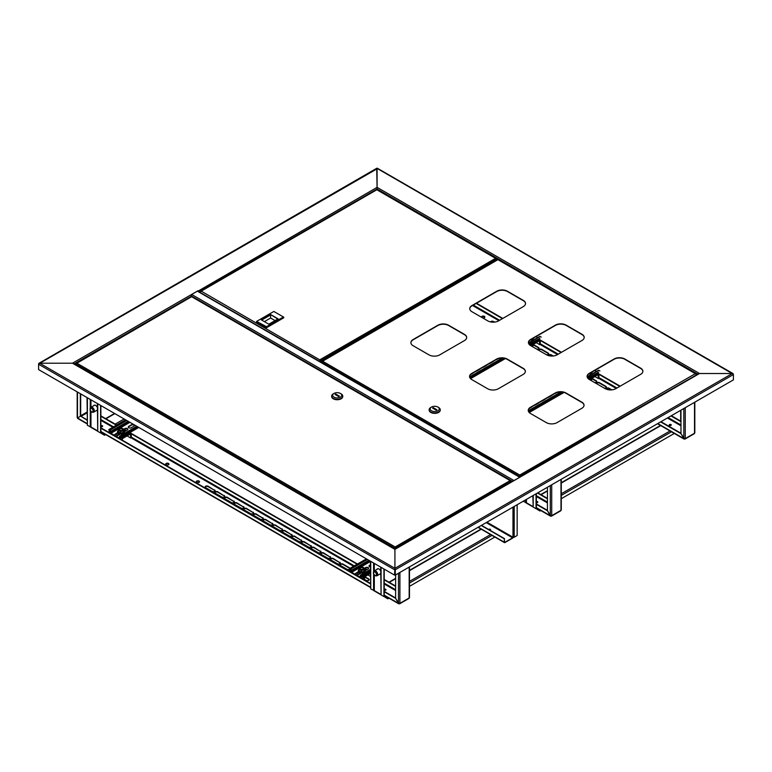 <?xml version="1.0" encoding="UTF-8"?>
<svg xmlns="http://www.w3.org/2000/svg" width="772" height="772" viewBox="0 0 772 772"><rect width="100%" height="100%" fill="white"/><g stroke="black" fill="none" stroke-linecap="round" stroke-linejoin="round"><path stroke-width="1.16" d="M497.998 259.537L498.712 259.836M733.303 374.179L377.083 168.412L377.083 189.623L377.083 187.355L699.519 373.513L520.56 476.835A1.013 0.579 -120 0 0 519.874 477.028M732.329 373.513L699.519 373.513L732.329 373.513L733.4 374.545L732.329 373.513L394.917 568.317L394.917 549.374L73.909 364.037L72.481 363.216L39.671 363.216L72.481 363.216L198.124 290.677A1.013 0.579 60 0 1 198.809 291.662M38.697 363.892L377.44 168.614M39.671 363.216L38.6 363.834L39.671 363.216L394.917 568.317L394.56 575.111L38.6 369.595L38.6 364.249L394.56 569.755L394.917 568.723L394.917 574.908L394.917 549.374L520.56 476.835M395.274 575.111L733.4 379.892L733.4 374.545L395.274 569.755L395.274 575.111L394.56 575.111M73.494 363.458L394.917 549.027L512.743 481.004A1.013 0.579 60 0 1 513.245 481.053M488.647 529.476A1.062 0.608 180 0 1 490.606 529.621M488.522 529.409A1.062 0.608 180 0 1 490.326 529.91A1.062 0.608 180 0 1 489.699 530.084M481.236 525.481L504.309 538.808L504.309 542.224A0.859 0.492 120 0 0 504.917 542.571L512.618 538.123A0.859 0.492 120 0 0 513.197 537.312M486.225 522.596L512.618 537.843L504.917 542.291M512.618 537.843L512.975 537.225L486.939 522.19M517.153 504.743L517.153 535.507L514.191 537.225A0.859 0.492 180 0 1 512.975 537.225L512.975 507.156M504.309 538.808L504.56 542.079M481.477 525.336L504.56 538.663M191.089 295.126A1.013 0.579 -60 0 1 191.659 294.46L197.362 291.169A1.013 0.579 -60 0 1 197.873 291.121L520.048 477.125M519.952 477.183A1.013 0.579 120 0 0 519.71 477.27L513.998 480.57A1.013 0.579 120 0 0 513.756 480.763M191.524 296.612L191.524 296.139A1.013 0.579 -120 0 0 190.809 294.904M376.726 168.614L377.083 187.355L197.97 291.179M490.577 529.688A1.062 0.608 0 0 0 488.734 529.524M489.12 529.746A1.062 0.608 180 0 1 490.365 529.891M385.739 589.76A1.062 0.608 0 0 0 384.224 589.904M384.35 590.233A1.062 0.608 180 0 1 385.653 590.136M671.08 425.015A1.062 0.608 0 0 0 669.421 425.362M669.681 425.497A1.062 0.608 180 0 1 670.993 425.401M537.544 502.118A1.062 0.608 0 0 0 536.347 502.089M536.347 502.495A1.062 0.608 180 0 1 537.457 502.495M376.948 569.389A3.03 1.747 60 0 1 377.421 568.829A3.03 1.747 60 0 1 378.936 568.974A3.03 1.747 60 0 1 380.721 571.106M384.292 596.36L384.292 595.955A1.013 0.579 -120 0 1 385.006 597.19L384.292 596.36A1.013 0.579 -60 0 1 384.099 596.447M537.93 508.893L537.119 509.356L536.405 508.536A1.013 0.579 -60 0 1 536.222 508.613M380.721 573.837A3.03 1.747 60 0 1 380.451 574.069A3.03 1.747 60 0 1 379.718 574.194M380.615 573.943A3.03 1.747 60 0 1 380.075 573.992M370.734 561.35L370.734 588.949L374.304 590.599A1.013 0.579 120 0 0 374.507 591.062L380.721 594.643M523.136 501.289L526.427 502.775A1.013 0.579 120 0 0 526.629 503.228L532.844 506.818M540.786 510.543L539.975 511.006L537.119 509.356A1.013 0.579 -120 0 0 536.405 508.121L536.347 508.092M674.323 433.439L561.283 498.712M536.347 493.665L536.347 508.333A1.013 0.579 180 0 1 536.048 508.738L533.201 507.098L533.201 495.479M533.201 507.098L532.844 495.682M526.842 503.354L529.698 505.004M386.135 596.534L385.006 597.19L387.853 598.831L388.982 598.184M494.852 537.061L409.478 586.353M374.719 591.178L377.576 592.828M384.224 569.147L384.224 596.158A1.013 0.579 180 0 1 383.935 596.573L381.078 594.923L381.078 567.323M381.078 594.923L380.721 567.121M370.377 561.148L370.734 588.949M102.406 426.173A1.062 0.608 0 0 0 100.881 426.318M101.007 426.646A1.062 0.608 180 0 1 102.319 426.549M93.605 405.802A3.03 1.747 60 0 1 94.087 405.242A3.03 1.747 60 0 1 95.593 405.387A3.03 1.747 60 0 1 97.378 407.519M100.949 432.774L100.949 432.368A1.013 0.579 -120 0 1 101.663 433.603L100.949 432.774A1.013 0.579 -60 0 1 100.756 432.86M97.378 410.25A3.03 1.747 60 0 1 97.108 410.482A3.03 1.747 60 0 1 96.375 410.607M97.282 410.357A3.03 1.747 60 0 1 96.732 410.405M87.39 397.773L87.39 425.362L90.961 427.012A1.013 0.579 120 0 0 91.173 427.476L97.378 431.056M102.792 432.947L101.663 433.603L104.509 435.244L105.648 434.597M110.242 431.944L109.296 432.484M91.376 427.591L94.232 429.242M100.881 405.561L100.881 432.571A1.013 0.579 180 0 1 100.592 432.986L97.735 431.336L97.735 403.737M97.735 431.336L97.378 403.534M87.033 397.561L87.39 425.362M376.475 573.673A2.326 1.341 -120 0 0 374.999 571.801A2.326 1.341 -120 0 0 373.542 572.013A2.326 1.341 -120 0 0 373.561 573.75A2.326 1.341 -120 0 0 375.752 575.835A2.326 1.341 -120 0 0 376.475 573.673M373.542 572.013L373.976 571.27A2.77 1.602 60 0 1 374.343 570.894A2.77 1.602 60 0 1 377.469 573.249A2.77 1.602 60 0 1 377.112 575.7A2.77 1.602 60 0 1 376.611 575.835L375.752 575.835M378.28 568.713A2.77 1.602 -120 0 0 377.904 568.839L374.343 570.894M373.754 573.75A2.017 1.168 -120 0 0 376.022 575.458A2.017 1.168 -120 0 0 376.282 573.673A2.017 1.168 -120 0 0 374.005 571.965A2.017 1.168 -120 0 0 373.754 573.75M377.112 575.7L380.683 573.644A2.77 1.602 -120 0 0 380.721 573.615M380.664 573.905A3.03 1.747 60 0 1 380.181 573.934M90.363 410.521A2.326 1.341 -120 0 0 92.408 412.248A2.326 1.341 -120 0 0 92.978 409.729A2.326 1.341 -120 0 0 90.208 408.427A2.326 1.341 -120 0 0 90.363 410.521M90.208 408.427L90.633 407.684A2.77 1.602 60 0 1 90.999 407.307A2.77 1.602 60 0 1 93.943 409.237A2.77 1.602 60 0 1 93.769 412.113A2.77 1.602 60 0 1 93.267 412.248L92.408 412.248M97.32 410.318A3.03 1.747 60 0 1 96.838 410.347M93.769 412.113L97.34 410.057A2.77 1.602 -120 0 0 97.378 410.028M92.804 409.778A2.017 1.168 -120 0 0 90.662 408.378A2.017 1.168 -120 0 0 90.536 410.472A2.017 1.168 -120 0 0 92.679 411.872A2.017 1.168 -120 0 0 92.804 409.778M94.937 405.126A2.77 1.602 -120 0 0 94.57 405.252L90.999 407.307M100.881 426.067A1.062 0.608 180 0 1 102.551 426.327M100.881 426.598A1.062 0.608 0 0 0 102.3 425.69A1.062 0.608 0 0 0 100.881 425.652M384.224 589.644A1.062 0.608 180 0 1 385.894 589.914M384.224 590.184A1.062 0.608 0 0 0 385.643 589.277A1.062 0.608 0 0 0 384.224 589.239M196.291 481.95A1.64 0.946 180 0 1 197.429 481.245A1.64 0.946 180 0 1 199.051 481.487A1.64 0.946 180 0 1 199.494 481.95M196.735 482.413A1.64 0.946 0 0 0 198.52 482.616A1.64 0.946 0 0 0 199.533 481.747A1.64 0.946 0 0 0 199.051 481.072A1.64 0.946 0 0 0 197.265 480.869A1.64 0.946 0 0 0 196.252 481.747A1.64 0.946 0 0 0 196.735 482.413M109.952 430.67A2.393 1.38 0 0 0 108.968 431.789A2.393 1.38 0 0 0 109.663 432.764A2.393 1.38 0 0 0 110.377 433.053M165.739 464.31A1.64 0.946 180 0 1 166.887 463.615A1.64 0.946 180 0 1 168.499 463.847A1.64 0.946 180 0 1 168.943 464.31M168.499 463.441A1.64 0.946 180 0 1 168.981 464.107A1.64 0.946 180 0 1 167.968 464.985A1.64 0.946 180 0 1 166.183 464.773A1.64 0.946 180 0 1 165.7 464.107A1.64 0.946 180 0 1 166.713 463.229A1.64 0.946 180 0 1 168.499 463.441M409.179 597.142L409.179 597.972A1.013 0.579 60 0 1 408.977 598.435L399.703 603.781A1.013 0.579 -120 0 0 399.906 603.318L398.487 603.318L395.631 598.377L395.631 574.908M80.327 393.691L80.327 416.34L77.48 417.99L77.48 417.169M80.684 393.894L80.684 416.137L87.033 419.804M78.194 418.405L77.48 417.99L80.684 416.137L87.033 420.219M233.858 501.067A1.766 1.023 180 0 1 234.379 501.79A1.766 1.023 180 0 1 233.289 502.736A1.766 1.023 180 0 1 231.368 502.514L224.941 498.808A1.766 1.023 180 0 1 224.43 498.085A1.766 1.023 180 0 1 225.52 497.139A1.766 1.023 180 0 1 227.441 497.361L233.858 501.482A1.766 1.023 180 0 1 234.341 502.003M364.809 576.674L368.688 578.913A1.766 1.023 180 0 1 369.199 579.627A1.766 1.023 180 0 1 368.109 580.573A1.766 1.023 180 0 1 366.189 580.351L362.937 578.479M350.999 571.579L350.141 571.087A1.766 1.023 180 0 1 349.62 570.363A1.766 1.023 180 0 1 350.44 569.504M224.227 495.508A1.766 1.023 180 0 1 224.749 496.232A1.766 1.023 180 0 1 223.658 497.178A1.766 1.023 180 0 1 221.738 496.956L215.311 493.25A1.766 1.023 180 0 1 214.799 492.526A1.766 1.023 180 0 1 215.89 491.581A1.766 1.023 180 0 1 217.81 491.803L224.227 495.923A1.766 1.023 180 0 1 224.71 496.435M214.597 489.95A1.766 1.023 180 0 1 215.118 490.674A1.766 1.023 180 0 1 214.027 491.61A1.766 1.023 180 0 1 212.107 491.397L205.68 487.682A1.766 1.023 180 0 1 205.169 486.968A1.766 1.023 180 0 1 206.259 486.022A1.766 1.023 180 0 1 208.179 486.244L214.597 490.365A1.766 1.023 180 0 1 215.079 490.876M262.75 517.751A1.766 1.023 180 0 1 263.271 518.475A1.766 1.023 180 0 1 262.181 519.411A1.766 1.023 180 0 1 260.251 519.189L253.834 515.484A1.766 1.023 180 0 1 253.322 514.77A1.766 1.023 180 0 1 254.403 513.824A1.766 1.023 180 0 1 256.333 514.046L262.75 518.166A1.766 1.023 180 0 1 263.233 518.678M253.12 512.193A1.766 1.023 180 0 1 253.641 512.907A1.766 1.023 180 0 1 252.55 513.853A1.766 1.023 180 0 1 250.62 513.631L244.203 509.925A1.766 1.023 180 0 1 243.691 509.202A1.766 1.023 180 0 1 244.782 508.266A1.766 1.023 180 0 1 246.702 508.487L253.12 512.598A1.766 1.023 180 0 1 253.602 513.119M243.489 506.635A1.766 1.023 180 0 1 244.01 507.349A1.766 1.023 180 0 1 242.919 508.294A1.766 1.023 180 0 1 240.999 508.072L234.572 504.367A1.766 1.023 180 0 1 234.061 503.643A1.766 1.023 180 0 1 235.151 502.707A1.766 1.023 180 0 1 237.072 502.929L243.489 507.04A1.766 1.023 180 0 1 243.971 507.561M349.668 569.061A1.766 1.023 180 0 1 346.927 569.234L340.51 565.529A1.766 1.023 180 0 1 339.989 564.805A1.766 1.023 180 0 1 341.079 563.859A1.766 1.023 180 0 1 343 564.081L349.427 567.787A1.766 1.023 180 0 1 349.928 568.385M272.381 523.31A1.766 1.023 180 0 1 272.902 524.034A1.766 1.023 180 0 1 271.812 524.97A1.766 1.023 180 0 1 269.882 524.748L263.464 521.042A1.766 1.023 180 0 1 262.943 520.328A1.766 1.023 180 0 1 264.034 519.382A1.766 1.023 180 0 1 265.964 519.604L272.381 523.725A1.766 1.023 180 0 1 272.863 524.236M282.012 528.868A1.766 1.023 180 0 1 282.533 529.592A1.766 1.023 180 0 1 281.442 530.538A1.766 1.023 180 0 1 279.512 530.316L273.095 526.61A1.766 1.023 180 0 1 272.574 525.886A1.766 1.023 180 0 1 273.664 524.941A1.766 1.023 180 0 1 275.594 525.163L282.012 529.283A1.766 1.023 180 0 1 282.494 529.795M291.642 534.427A1.766 1.023 180 0 1 292.163 535.15A1.766 1.023 180 0 1 291.073 536.096A1.766 1.023 180 0 1 289.143 535.874L282.726 532.169A1.766 1.023 180 0 1 282.205 531.445A1.766 1.023 180 0 1 283.295 530.499A1.766 1.023 180 0 1 285.225 530.721L291.642 534.842A1.766 1.023 180 0 1 292.125 535.353M301.273 539.995A1.766 1.023 180 0 1 301.794 540.709A1.766 1.023 180 0 1 300.704 541.654A1.766 1.023 180 0 1 298.774 541.433L292.356 537.727A1.766 1.023 180 0 1 291.835 537.003A1.766 1.023 180 0 1 292.926 536.067A1.766 1.023 180 0 1 294.856 536.279L301.273 540.4A1.766 1.023 180 0 1 301.755 540.921M310.904 545.553A1.766 1.023 180 0 1 311.415 546.267A1.766 1.023 180 0 1 310.334 547.213A1.766 1.023 180 0 1 308.404 546.991L301.987 543.285A1.766 1.023 180 0 1 301.466 542.562A1.766 1.023 180 0 1 302.556 541.626A1.766 1.023 180 0 1 304.486 541.847L310.904 545.958A1.766 1.023 180 0 1 311.386 546.479M320.534 551.111A1.766 1.023 180 0 1 321.046 551.835A1.766 1.023 180 0 1 319.955 552.771A1.766 1.023 180 0 1 318.035 552.549L311.618 548.844A1.766 1.023 180 0 1 311.097 548.12A1.766 1.023 180 0 1 312.187 547.184A1.766 1.023 180 0 1 314.117 547.406L320.534 551.526A1.766 1.023 180 0 1 321.017 552.038M330.165 556.67A1.766 1.023 180 0 1 330.677 557.394A1.766 1.023 180 0 1 329.586 558.33A1.766 1.023 180 0 1 327.666 558.108L321.248 554.402A1.766 1.023 180 0 1 320.727 553.688A1.766 1.023 180 0 1 321.818 552.742A1.766 1.023 180 0 1 323.738 552.964L330.165 557.085A1.766 1.023 180 0 1 330.648 557.596M339.796 562.228A1.766 1.023 180 0 1 340.307 562.952A1.766 1.023 180 0 1 339.217 563.898A1.766 1.023 180 0 1 337.296 563.676L330.879 559.961A1.766 1.023 180 0 1 330.358 559.246A1.766 1.023 180 0 1 331.449 558.301A1.766 1.023 180 0 1 333.369 558.523L339.796 562.643A1.766 1.023 180 0 1 340.278 563.155M110.184 430.998A2.393 1.38 0 0 0 108.997 431.992M224.459 498.287A1.766 1.023 180 0 1 225.685 497.525A1.766 1.023 180 0 1 227.441 497.776L233.858 501.482M364.452 576.877L368.688 579.318A1.766 1.023 180 0 1 369.161 579.84M349.658 570.566A1.766 1.023 180 0 1 350.835 569.804M214.838 492.729A1.766 1.023 180 0 1 216.054 491.957A1.766 1.023 180 0 1 217.81 492.218L224.227 495.923M205.207 487.171A1.766 1.023 180 0 1 206.423 486.399A1.766 1.023 180 0 1 208.179 486.659L214.597 490.365M253.351 514.972A1.766 1.023 180 0 1 254.577 514.2A1.766 1.023 180 0 1 256.333 514.461L262.75 518.166M243.72 509.414A1.766 1.023 180 0 1 244.946 508.642A1.766 1.023 180 0 1 246.702 508.893L253.12 512.598M234.09 503.855A1.766 1.023 180 0 1 235.315 503.083A1.766 1.023 180 0 1 237.072 503.334L243.489 507.04M340.027 565.007A1.766 1.023 180 0 1 341.253 564.236A1.766 1.023 180 0 1 343 564.496L349.427 568.202A1.766 1.023 180 0 1 349.764 568.481M262.982 520.531A1.766 1.023 180 0 1 264.207 519.759A1.766 1.023 180 0 1 265.964 520.019L272.381 523.725M272.613 526.089A1.766 1.023 180 0 1 273.838 525.317A1.766 1.023 180 0 1 275.594 525.578L282.012 529.283M282.243 531.647A1.766 1.023 180 0 1 283.469 530.885A1.766 1.023 180 0 1 285.225 531.136L291.642 534.842M291.874 537.216A1.766 1.023 180 0 1 293.099 536.443A1.766 1.023 180 0 1 294.856 536.694L301.273 540.4M301.505 542.774A1.766 1.023 180 0 1 302.73 542.002A1.766 1.023 180 0 1 304.486 542.253L310.904 545.958M311.135 548.332A1.766 1.023 180 0 1 312.361 547.56A1.766 1.023 180 0 1 314.117 547.811L320.534 551.526M320.766 553.891A1.766 1.023 180 0 1 321.992 553.119A1.766 1.023 180 0 1 323.738 553.379L330.165 557.085M330.397 559.449A1.766 1.023 180 0 1 331.622 558.677A1.766 1.023 180 0 1 333.369 558.938L339.796 562.643M399.201 603.492L399.201 603.733A1.013 0.579 -120 0 0 399.703 603.781M384.224 591.796L395.631 598.377L399.201 603.733L384.224 595.096M100.881 428.209L370.377 583.806M100.881 427.804L110.608 433.41M119.496 438.544L351.366 572.409M360.244 577.543L370.377 583.391M384.224 591.381L395.631 597.972M395.631 586.025L384.224 579.444M367.125 569.572L364.992 568.337M357.494 564.014L129.879 432.6M126.376 430.573L124.234 429.338M116.746 425.015L100.881 415.857M395.631 586.44L384.224 579.849M357.147 564.216L131.269 433.816M116.389 425.218L100.881 416.272M536.347 501.906A1.062 0.608 180 0 1 537.688 502.273M536.347 502.649A1.062 0.608 0 0 0 537.447 501.636A1.062 0.608 0 0 0 536.347 501.491M560.983 509.501L560.983 510.331A1.013 0.579 60 0 1 560.771 510.794L551.497 516.14A1.013 0.579 -120 0 0 551.71 515.677L550.282 515.677L547.435 510.736L547.435 487.267M550.996 515.85L550.996 516.092A1.013 0.579 -120 0 0 551.497 516.14M536.347 504.338L547.425 510.736L550.996 516.092L536.347 507.638M536.347 503.933L547.435 510.331M547.435 498.384L537.804 492.825M547.435 498.799L537.447 493.028M669.237 425.179A1.062 0.608 180 0 1 671.235 425.179M669.488 425.401A1.062 0.608 0 0 0 670.984 424.542A1.062 0.608 0 0 0 669.488 425.401M481.632 317.215A1.64 0.946 180 0 1 482.77 316.51A1.64 0.946 180 0 1 484.391 316.752A1.64 0.946 180 0 1 484.826 317.215M482.606 317.881A1.64 0.946 0 0 0 484.864 317.002A1.64 0.946 0 0 0 484.391 316.337A1.64 0.946 0 0 0 482.606 316.134A1.64 0.946 0 0 0 481.593 317.002A1.64 0.946 0 0 0 481.709 317.369M694.52 432.407L694.52 433.227A1.013 0.579 60 0 1 694.317 433.69L685.044 439.046A1.013 0.579 -120 0 0 685.246 438.583L683.818 438.583L680.972 433.642L680.972 410.164M490.587 321.914A1.766 1.023 180 0 1 493.52 321.509L494.553 322.107M538.711 350.276A1.766 1.023 180 0 1 538.653 350.025A1.766 1.023 180 0 1 539.744 349.089A1.766 1.023 180 0 1 541.674 349.301L548.091 353.016A1.766 1.023 180 0 1 548.612 353.73A1.766 1.023 180 0 1 546.422 354.724M533.018 344.312L538.46 347.448A1.766 1.023 180 0 1 538.981 348.172A1.766 1.023 180 0 1 536.791 349.166M548.284 355.535A1.766 1.023 180 0 1 549.413 354.637A1.766 1.023 180 0 1 551.304 354.869L553.225 355.979M591.69 378.183L596.245 380.808A1.766 1.023 180 0 1 596.756 381.532A1.766 1.023 180 0 1 594.565 382.526M596.486 383.636A1.766 1.023 180 0 1 596.438 383.385A1.766 1.023 180 0 1 597.528 382.449A1.766 1.023 180 0 1 599.448 382.661L605.875 386.376A1.766 1.023 180 0 1 606.387 387.09A1.766 1.023 180 0 1 604.196 388.084M606.088 389.098A1.766 1.023 180 0 1 606.068 388.943A1.766 1.023 180 0 1 607.159 388.007A1.766 1.023 180 0 1 609.079 388.229L611.897 389.85M490.924 321.982A1.766 1.023 180 0 1 493.52 321.914L493.935 322.156M538.692 350.227A1.766 1.023 180 0 1 539.918 349.465A1.766 1.023 180 0 1 541.674 349.716L548.091 353.422A1.766 1.023 180 0 1 548.574 353.943M532.661 344.515L538.46 347.863A1.766 1.023 180 0 1 538.943 348.375M548.438 355.583A1.766 1.023 180 0 1 551.304 355.274L552.607 356.027M591.333 378.396L596.245 381.223A1.766 1.023 180 0 1 596.717 381.735M596.476 383.587A1.766 1.023 180 0 1 597.692 382.825A1.766 1.023 180 0 1 599.448 383.076L605.875 386.782A1.766 1.023 180 0 1 606.348 387.303M606.116 389.107A1.766 1.023 180 0 1 607.361 388.374A1.766 1.023 180 0 1 609.079 388.634L611.279 389.908M684.532 438.757L684.532 438.998A1.013 0.579 -120 0 0 685.044 439.046M660.639 421.908L680.962 433.642L684.532 438.998L657.783 423.548M660.996 421.695L680.972 433.227M680.972 421.29L671.341 415.722M620.157 386.174L597.518 373.108M561.485 352.302L538.846 339.236M502.813 318.431L476.488 303.232M680.972 421.695L670.984 415.934M619.8 386.386L598.908 374.323M561.128 352.505L540.236 340.452M502.456 318.633L476.131 303.435M191.34 296.863L75.965 363.757M395.438 548.728L395.167 546.962L395.139 548.902M76.66 363.072L395.167 546.962L395.139 548.062M75.724 364.741L75.724 363.93L394.888 548.207L394.888 549.017M395.167 546.962L510.118 480.589L511.064 481.13L510.118 480.589L511.064 481.448L395.196 548.062L395.196 548.873M510.813 481.274L511.064 481.969M395.196 548.062L395.167 547.251M510.118 480.589L191.89 296.863M331.671 396.325A5.549 3.204 0 0 0 331.661 396.538A5.549 3.204 0 0 0 333.282 398.796A5.549 3.204 0 0 0 339.333 399.491A5.549 3.204 0 0 0 342.758 396.538A5.549 3.204 0 0 0 342.749 396.325M333.996 393.44L333.282 393.855A5.549 3.204 0 0 0 331.661 396.123A5.549 3.204 0 0 0 333.282 398.391A5.549 3.204 0 0 0 339.333 399.085A5.549 3.204 0 0 0 342.758 396.123A5.549 3.204 0 0 0 341.127 393.855L340.413 393.44A4.535 2.625 0 0 0 333.996 393.44A4.535 2.625 0 0 0 333.996 397.155A4.535 2.625 0 0 0 340.413 397.155A4.535 2.625 0 0 0 340.413 393.44L341.127 393.855M339.352 396.123L335.781 394.058L335.067 394.473L338.638 396.538L339.352 396.123M335.781 394.888L335.781 394.058M323.13 360.302L323.13 360.302A1.64 0.946 120 0 0 322.445 360.437A1.64 0.946 120 0 0 321.75 361.103L497.737 259.498M321.393 361.798A1.64 0.946 120 0 0 321.287 362.367M320.293 361.798L320.042 360.813L320.042 361.653M496.29 259.025L320.293 360.958L320.013 359.713L495.605 258.34L496.541 258.881L495.605 258.34L496.541 260.183M320.042 360.813L319.994 361.624M200.556 291.826L201.241 291.14L320.013 360.003M495.605 258.34L377.112 189.922M201.241 291.14L376.832 189.767M320.013 359.713L319.994 360.813M200.305 292.52L319.743 361.479M256.622 321.403L256.622 322.02L266.533 327.743L266.533 327.125L256.622 321.403L266.533 326.71L283.401 316.974L273.848 311.454L256.98 321.191M266.533 327.743L283.758 317.794L283.758 317.176L266.533 326.71M275.064 320.602L270.605 318.025L270.605 314.937L261.689 320.081M270.605 318.025L264.362 321.625M277.737 319.058L270.605 314.522L278.094 318.846L268.82 324.201L261.332 319.878L270.605 314.522M119.872 436.798L119.872 438.033A1.013 0.579 -120 0 1 119.66 438.496L138.796 427.447M138.149 427.07L121.291 436.798L120.229 436.18A1.013 0.579 -120 0 0 119.515 436.595L119.158 438.033L110.956 433.295L118.685 428.836M119.66 438.496A1.013 0.579 -120 0 1 119.158 438.448L110.956 433.71A1.013 0.579 -120 0 1 110.242 432.474L110.242 431.239L108.813 430.004L109.885 430.207A1.013 0.579 -120 0 1 110.599 431.442L110.956 433.295M128.306 427.225A1.766 1.023 180 0 1 128.789 426.704L131.636 425.063A1.766 1.023 180 0 1 133.392 424.803A1.766 1.023 180 0 1 134.618 425.575M123.684 429.657L124.861 428.971A1.766 1.023 180 0 1 126.618 428.721A1.766 1.023 180 0 1 127.843 429.493M114.748 435.051A1.766 1.023 180 0 1 115.231 434.53L117.904 432.995M134.511 424.976A1.766 1.023 180 0 1 134.656 425.372A1.766 1.023 180 0 1 134.135 426.086L131.279 427.736A1.766 1.023 180 0 1 129.358 427.958A1.766 1.023 180 0 1 128.268 427.022A1.766 1.023 180 0 1 128.789 426.298L131.636 424.648A1.766 1.023 180 0 1 133.575 424.426M123.819 430.882L123.375 432.629L120.529 433.285L120.548 431.529L118.27 430.487L118.27 432.002L120.548 433.044L123.259 432.426L123.684 429.242L124.861 428.566A1.766 1.023 180 0 1 126.782 428.344A1.766 1.023 180 0 1 127.872 429.28A1.766 1.023 180 0 1 127.361 430.004L124.533 431.635M120.413 434.018L117.73 435.562A1.766 1.023 180 0 1 115.8 435.784A1.766 1.023 180 0 1 114.719 434.839A1.766 1.023 180 0 1 115.231 434.125L117.672 432.716M125.662 419.862L108.813 429.589M120.229 436.595L121.291 437.213L138.506 427.273L119.872 438.033M120.538 428.672A1.515 0.878 180 0 1 122.487 429.512A1.515 0.878 180 0 1 121.407 430.351A1.515 0.878 180 0 1 119.457 429.512A1.515 0.878 180 0 1 120.538 428.672M119.467 429.56A1.515 0.878 0 0 0 120.036 430.303A1.515 0.878 0 0 0 121.677 430.39A1.515 0.878 0 0 0 122.487 429.56M120.529 433.285L118.126 432.185L118.27 431.567M123.375 432.629L123.259 430.901L120.548 431.529M121.397 428.199L123.684 429.242L123.259 430.901M118.27 430.487L118.685 428.817L120.046 428.267A2.519 1.457 180 0 1 122.015 428.286A2.519 1.457 180 0 1 122.536 428.47A2.519 1.457 180 0 1 123.472 429.83A2.519 1.457 180 0 1 121.908 430.969A2.519 1.457 0 0 1 119.409 430.757A2.519 1.457 180 0 1 118.483 429.406A2.519 1.457 180 0 1 119.94 428.286L120.046 428.267A2.519 1.457 180 0 0 119.94 428.286L119.94 428.286M360.62 575.796L360.62 577.031A1.013 0.579 -120 0 1 360.418 577.495L370.377 571.743M370.377 570.99L362.049 575.796L360.978 575.179A1.013 0.579 -120 0 0 360.263 575.594L359.906 577.031L351.704 572.293L359.434 567.835M360.418 577.495A1.013 0.579 -120 0 1 359.906 577.446L351.704 572.708A1.013 0.579 -120 0 1 350.99 571.473L350.99 570.238L349.562 569.003L350.633 569.205A1.013 0.579 -120 0 1 351.347 570.44L351.704 572.293M369.055 566.223A1.766 1.023 180 0 1 369.537 565.702L370.377 565.22M364.432 568.655L365.619 567.97A1.766 1.023 180 0 1 367.375 567.719A1.766 1.023 180 0 1 368.591 568.491M355.506 574.05A1.766 1.023 180 0 1 355.988 573.528L358.662 571.994M370.377 567.005A1.766 1.023 180 0 1 369.026 566.011A1.766 1.023 180 0 1 369.537 565.297L370.377 564.814M364.567 569.881L364.133 571.627L361.286 572.284L361.306 570.527L359.019 569.485L359.019 571L361.306 572.042L364.017 571.425L364.432 568.24L365.619 567.565A1.766 1.023 180 0 1 367.54 567.343A1.766 1.023 180 0 1 368.63 568.279A1.766 1.023 180 0 1 368.109 569.003L365.291 570.633M361.161 573.017L358.478 574.561A1.766 1.023 180 0 1 356.558 574.783A1.766 1.023 180 0 1 355.467 573.837A1.766 1.023 180 0 1 355.988 573.123L358.43 571.714M366.42 558.86L349.562 568.588M360.978 575.594L362.049 576.211L370.377 571.405L360.62 577.031M364.49 578.421A2.914 1.679 180 0 1 363.882 579.019L364.751 577.707A3.03 1.747 180 0 1 363.805 578.981M364.712 577.031A3.03 1.747 180 0 1 362.937 578.353M361.296 567.671A1.515 0.878 180 0 1 363.245 568.51A1.515 0.878 180 0 1 362.155 569.35A1.515 0.878 180 0 1 360.215 568.51A1.515 0.878 180 0 1 361.296 567.671M360.215 568.559A1.515 0.878 0 0 0 360.794 569.302A1.515 0.878 0 0 0 362.425 569.389A1.515 0.878 0 0 0 363.236 568.559M361.286 572.284L358.883 571.183L359.019 570.566M364.133 571.627L364.017 569.9L361.306 570.527M362.155 567.198L364.432 568.24L364.017 569.9M359.019 569.485L359.443 567.816L360.794 567.256A2.519 1.457 180 0 1 362.763 567.285A2.519 1.457 180 0 1 363.294 567.468A2.519 1.457 180 0 1 364.22 568.829A2.519 1.457 180 0 1 362.657 569.968A2.519 1.457 0 0 1 360.167 569.755A2.519 1.457 180 0 1 359.231 568.404A2.519 1.457 180 0 1 360.688 567.285L360.794 567.256A2.519 1.457 180 0 0 360.688 567.285L360.688 567.285M589.306 379.486A7.566 4.371 180 0 1 587.087 376.398A7.566 4.371 180 0 1 589.306 373.301L614.097 358.99A7.566 4.371 180 0 1 624.789 358.99L640.663 368.157A7.566 4.371 180 0 1 642.883 371.245A7.566 4.371 180 0 1 640.663 374.333L615.873 388.644A7.566 4.371 180 0 1 605.18 388.644L589.306 379.486M530.634 345.605A7.566 4.371 180 0 1 528.415 342.517A7.566 4.371 180 0 1 530.634 339.429L555.415 325.118A7.566 4.371 180 0 1 566.117 325.118L581.991 334.286A7.566 4.371 180 0 1 584.211 337.374A7.566 4.371 180 0 1 581.991 340.462L557.201 354.773A7.566 4.371 180 0 1 546.499 354.773L530.634 345.605M530.451 413.464A7.566 4.371 180 0 1 528.241 410.376A7.566 4.371 180 0 1 530.451 407.278L555.242 392.967A7.566 4.371 180 0 1 565.944 392.967L581.818 402.135A7.566 4.371 180 0 1 584.028 405.223A7.566 4.371 180 0 1 581.818 408.311L557.027 422.622A7.566 4.371 180 0 1 546.325 422.622L530.451 413.464M471.779 379.583A7.566 4.371 180 0 1 469.559 376.495A7.566 4.371 180 0 1 471.779 373.407L496.57 359.096A7.566 4.371 180 0 1 507.272 359.096L523.136 368.263A7.566 4.371 180 0 1 525.356 371.351A7.566 4.371 180 0 1 523.136 374.439L498.355 388.75A7.566 4.371 180 0 1 487.653 388.75L471.779 379.583M413.107 345.711A7.566 4.371 180 0 1 410.887 342.623A7.566 4.371 180 0 1 413.107 339.535L437.898 325.224A7.566 4.371 180 0 1 448.6 325.224L464.464 334.382A7.566 4.371 180 0 1 466.684 337.47A7.566 4.371 180 0 1 464.464 340.568L439.683 354.879A7.566 4.371 180 0 1 428.981 354.879L413.107 345.711M471.962 311.734A7.566 4.371 180 0 1 469.743 308.646A7.566 4.371 180 0 1 471.962 305.558L496.743 291.247A7.566 4.371 180 0 1 507.445 291.247L523.319 300.404A7.566 4.371 180 0 1 525.539 303.493A7.566 4.371 180 0 1 523.319 306.59L498.529 320.901A7.566 4.371 180 0 1 487.827 320.901L471.962 311.734M587.096 376.533A7.566 4.371 180 0 1 589.306 373.59L614.097 359.279A7.566 4.371 180 0 1 624.789 359.279L640.663 368.447A7.566 4.371 180 0 1 642.873 371.39M528.415 342.662A7.566 4.371 180 0 1 530.634 339.719L555.415 325.408A7.566 4.371 180 0 1 566.117 325.408L581.991 334.575A7.566 4.371 180 0 1 584.201 337.518M528.241 410.511A7.566 4.371 180 0 1 530.451 407.568L555.242 393.257A7.566 4.371 180 0 1 565.944 393.257L581.818 402.424A7.566 4.371 180 0 1 584.028 405.368M469.569 376.639A7.566 4.371 180 0 1 471.779 373.696L496.57 359.385A7.566 4.371 180 0 1 507.272 359.385L523.136 368.553A7.566 4.371 180 0 1 525.356 371.496M410.897 342.768A7.566 4.371 180 0 1 413.107 339.825L437.898 325.514A7.566 4.371 180 0 1 448.6 325.514L464.464 334.672A7.566 4.371 180 0 1 466.684 337.615M469.743 308.79A7.566 4.371 180 0 1 471.962 305.847L496.743 291.536A7.566 4.371 180 0 1 507.445 291.536L523.319 300.694A7.566 4.371 180 0 1 525.529 303.637M321.644 361.74L321.393 362.435M519.479 476.797L519.749 475.031L695.34 373.658L696.276 374.198L497.921 259.672L321.393 361.914L519.479 476.276L519.749 475.031L520.029 476.797L698.506 373.754M695.34 373.658L696.035 374.343M519.778 476.971L519.778 476.131L696.276 375.038M519.749 475.32L519.778 476.131M519.73 476.131L519.73 476.942M429.164 409.951A5.549 3.204 0 0 0 429.155 410.154A5.549 3.204 0 0 0 430.776 412.422A5.549 3.204 0 0 0 436.827 413.117A5.549 3.204 0 0 0 440.252 410.154A5.549 3.204 0 0 0 440.243 409.951M431.49 407.066L430.776 407.481A5.549 3.204 0 0 0 429.155 409.739A5.549 3.204 0 0 0 430.776 412.007A5.549 3.204 0 0 0 436.827 412.702A5.549 3.204 0 0 0 440.252 409.739A5.549 3.204 0 0 0 438.631 407.481L437.917 407.066A4.535 2.625 0 0 0 431.49 407.066A4.535 2.625 0 0 0 431.49 410.772A4.535 2.625 0 0 0 437.917 410.772A4.535 2.625 0 0 0 437.917 407.066L438.631 407.481M432.561 408.098L436.132 410.154L436.846 409.739L433.275 407.684L432.561 408.098M433.275 408.504L433.275 407.684M127.09 435.929L130.748 438.033L130.391 434.018L122.536 438.554L122.179 440.098M130.748 438.033L131.279 437.724L131.279 433.922A1.264 0.724 120 0 0 131.018 433.343A1.264 0.724 120 0 0 130.391 433.401L122.536 437.936A1.264 0.724 120 0 0 121.648 439.48L121.648 439.789M118.01 433.092A1.766 1.023 0 0 0 117.923 433.401A1.766 1.023 0 0 0 119.708 434.424M370.377 573.461L363.294 577.553L362.937 579.096M370.377 572.843L363.294 576.935A1.264 0.724 120 0 0 362.406 578.479L362.406 578.788M358.758 572.091A1.766 1.023 0 0 0 358.671 572.399A1.766 1.023 0 0 0 360.456 573.422M367.839 574.928L370.377 576.385M536.048 342.565L539.705 344.669L539.348 340.655L531.146 345.904M539.705 344.669L540.246 344.36L540.246 340.558A1.264 0.724 120 0 0 539.985 339.979A1.264 0.724 120 0 0 539.348 340.037L531.503 344.573A1.264 0.724 120 0 0 530.692 345.644M532.834 346.145A2.914 1.679 180 0 1 532.39 346.628L533.105 345.422A3.03 1.747 180 0 1 532.333 346.589M533.066 344.746A3.03 1.747 180 0 1 531.387 346.039M528.974 344.177L539.811 338.329A1.013 0.579 60 0 1 539.609 338.792L529.409 344.679M536.067 336.582L537.737 337.538M534.214 337.644A1.766 1.023 180 0 1 533.751 338.126L533.635 338.184M498.123 358.7L497.014 359.337A1.766 1.023 180 0 1 496.193 359.607M493.559 361.122A1.766 1.023 180 0 1 493.096 361.595L490.239 363.245A1.766 1.023 180 0 1 489.419 363.515M486.775 365.04A1.766 1.023 180 0 1 486.312 365.513L483.465 367.163A1.766 1.023 180 0 1 482.635 367.424M480.001 368.948A1.766 1.023 180 0 1 479.537 369.421L476.681 371.071A1.766 1.023 180 0 1 475.861 371.342M473.226 372.866A1.766 1.023 180 0 1 472.763 373.339L470.582 374.594M528.444 342.903L539.667 336.428A1.013 0.579 60 0 1 540.168 336.476L541.24 337.094M470.129 378.155L504.425 358.353M470.351 378.434L504.936 358.469L470.351 378.434M587.656 378.048L598.493 372.2A1.013 0.579 60 0 1 598.281 372.664L588.081 378.56M594.739 370.454L596.409 371.419M592.886 371.525A1.766 1.023 180 0 1 592.423 371.998L592.307 372.065M556.795 392.572L555.686 393.209A1.766 1.023 180 0 1 554.865 393.479M552.231 394.994A1.766 1.023 180 0 1 551.768 395.476L548.911 397.117A1.766 1.023 180 0 1 548.091 397.387M545.457 398.912A1.766 1.023 180 0 1 544.984 399.385L542.137 401.035A1.766 1.023 180 0 1 541.307 401.305M538.673 402.82A1.766 1.023 180 0 1 538.209 403.302L535.353 404.943A1.766 1.023 180 0 1 534.533 405.213M531.898 406.738A1.766 1.023 180 0 1 531.435 407.211L529.264 408.465M587.116 376.784L598.339 370.299A1.013 0.579 60 0 1 598.84 370.348L599.912 370.965M528.801 412.026L563.097 392.224M529.023 412.306L563.608 392.34L529.023 412.306M594.729 376.437L598.377 378.55L598.02 374.536L589.818 379.785M598.377 378.55L598.918 378.241L598.918 374.43A1.264 0.724 120 0 0 598.657 373.851A1.264 0.724 120 0 0 598.02 373.909L590.175 378.444A1.264 0.724 120 0 0 589.364 379.515M591.506 380.017A2.914 1.679 180 0 1 591.062 380.5L591.777 379.303A3.03 1.747 180 0 1 591.005 380.461M591.738 378.627A3.03 1.747 180 0 1 590.059 379.921M199.041 291.797L377.083 189.005L697.792 374.159M514.191 506.451L514.191 537.225M478.273 527.189L504.309 542.224M191.514 296.033L512.328 481.245M191.659 294.46L513.998 480.57M519.71 477.27L197.362 291.169M191.524 296.139L74.209 363.873M380.721 594.305L374.304 590.599L374.304 575.005M374.304 570.923L374.304 563.415M481.303 529.235L409.478 570.701M395.631 578.691L389.281 582.358M409.478 581.403L490.577 534.591M680.682 421.126L680.682 410.328M532.844 506.48L526.427 502.775L526.427 499.387M661.064 425.449L561.283 483.06M547.435 491.05L541.085 494.717M561.283 493.762L670.337 430.795M671.476 431.799L561.283 495.412M536.048 493.829L536.048 508.738M525.713 499.802L525.713 502.775M409.478 583.053L492.005 535.411M383.935 568.974L383.935 596.573M373.59 563L373.59 571.936M373.59 573.828L373.59 590.599M97.378 430.718L90.961 427.012L90.961 411.428M90.961 407.336L90.961 399.828M114.854 413.628L105.938 418.771M115.211 424.127L124.128 418.984M116.64 424.947L125.556 419.804M100.592 405.387L100.592 432.986M90.247 399.413L90.247 408.349M90.247 410.241L90.247 427.012M80.684 415.722L87.033 412.065M399.906 572.438L399.906 603.318L409.179 597.972L409.179 567.082M77.48 392.041L77.48 417.99L87.033 423.51M398.487 573.258L398.487 603.318M81.041 416.34L87.033 412.885M100.881 420.383L112.818 427.273M131.105 437.83L353.576 566.272M384.224 583.97L395.631 590.551M370.377 587.096L100.881 431.509M395.631 589.731L384.224 583.149M354.29 565.866L131.279 437.106M113.532 426.868L100.881 419.563M551.71 484.797L551.71 515.677L560.983 510.331L560.983 479.441M550.282 485.617L550.282 515.677M536.347 496.512L547.435 502.91M547.435 502.089L536.347 495.692M685.246 407.693L685.246 438.583L694.52 433.227L694.52 402.337M683.818 408.513L683.818 438.583M472.56 305.5L498.886 320.689M540.062 344.466L557.558 354.57M598.734 378.338L616.23 388.441M667.413 417.99L680.972 425.816M680.972 424.996L668.127 417.575M616.944 388.026L598.918 377.624M558.272 354.155L540.246 343.743M499.6 320.283L473.275 305.085M398.178 547.145A2.2 1.274 120 0 0 397.348 547.628M398.4 547.02A2.2 1.274 120 0 0 396.779 547.956M494.003 261.11A2.046 1.187 120 0 0 493.279 262.065M493.24 262.094L494.012 261.061L495.663 260.695A2.2 1.274 120 0 0 495.605 260.656A2.2 1.274 120 0 0 494.08 261.071A2.2 1.274 120 0 0 493.337 262.036M495.653 260.695A2.2 1.274 120 0 0 494.254 261.168A2.2 1.274 120 0 0 493.684 261.833M495.392 260.849A2.046 1.187 120 0 0 494.389 261.332M129.233 421.927L110.599 432.677M128.162 421.309L110.599 431.442M118.984 428.663L129.937 422.332M126.733 420.479L109.885 430.207M120.229 436.18L137.078 426.453M118.27 430.448A3.397 1.959 0 0 0 118.869 433.169A3.397 1.959 0 0 0 123.346 433.034A3.397 1.959 0 0 0 123.684 430.448M118.927 433.575A3.291 1.901 0 0 0 122.401 433.806A3.291 1.901 0 0 0 124.273 432.098M117.682 432.098A3.291 1.901 0 0 0 118.753 433.488M369.981 560.926L351.347 571.676M368.91 560.298L351.347 570.44M359.742 567.661L370.377 561.514M367.482 559.478L350.633 569.205M360.978 575.179L370.377 569.755M359.028 569.447A3.397 1.959 0 0 0 359.627 572.168A3.397 1.959 0 0 0 364.104 572.033A3.397 1.959 0 0 0 364.432 569.447M359.684 572.573A3.291 1.901 0 0 0 363.149 572.805A3.291 1.901 0 0 0 365.021 571.097M358.43 571.097A3.291 1.901 0 0 0 359.511 572.486M322.329 361.055L519.749 475.031M694.182 376.109A2.046 1.187 120 0 0 693.555 376.611M693.468 376.659L694.868 375.858A2.2 1.274 120 0 0 693.642 376.562M119.805 438.409L121.648 439.48M115.945 434.125L118.077 435.36M121.59 437.386L122.536 437.936M123.79 429.589L125.932 430.824M129.435 432.851L130.391 433.401M360.563 577.408L362.406 578.479M356.693 573.123L358.835 574.358M362.338 576.385L363.294 576.935M364.538 568.588L366.681 569.823M530.74 339.651A3.397 1.959 0 0 0 533.404 338.117M530.065 340.085A3.291 1.901 0 0 0 533.375 338.204M530.547 344.022L531.503 344.573M538.402 339.487L539.348 340.037M469.656 377.19L502.668 358.131M528.511 343.212L540.168 336.476M589.422 373.532A3.397 1.959 0 0 0 592.076 371.988M588.737 373.966A3.291 1.901 0 0 0 592.047 372.075M528.328 411.061L561.341 392.002M587.183 377.083L598.84 370.348M589.229 377.894L590.175 378.444M597.074 373.358L598.02 373.909M377.334 168.219L733.091 373.609M478.022 527.334L504.483 542.619M376.832 168.219L38.909 363.313M540.786 494.543L547.435 490.712M561.283 482.712L660.475 425.449M388.982 582.184L395.631 578.353M409.478 570.354L481.004 529.061M105.648 418.607L114.565 413.454M409.478 566.909L409.478 597.557M77.181 391.877L77.181 417.575M77.692 418.453L87.033 423.847M100.881 431.847L370.377 587.434M384.224 595.434L398.69 603.781M561.283 479.267L561.283 509.916M536.347 507.976L550.494 516.14M694.819 402.173L694.819 432.812M657.493 423.722L684.031 439.046M191.35 296.564L75.984 363.168M191.823 296.535L510.794 480.686M377.016 189.584L496.261 258.427M376.63 189.594L200.652 291.198M136.779 426.279L119.718 436.132M119.457 433.845L119.457 434.414M123.134 430.1C127.11 434.047 120.615 434.578 118.811 433.603L117.392 431.857L118.28 430.4M370.377 569.408L360.476 575.13M364.751 577.051L364.751 577.707M360.215 572.843L360.215 573.413M363.892 569.099C367.868 573.046 361.373 573.577 359.569 572.602L358.15 570.855L359.038 569.398M696.016 373.754L498.123 259.498M124.157 429.377L126.299 430.612M129.802 432.638L131.018 433.343M364.915 568.375L367.057 569.611M533.655 337.972L529.988 340.143M538.769 339.275L539.985 339.979M533.105 344.775L533.105 345.422M470.553 378.656L505.342 358.575M502.118 358.112L469.598 376.881M592.336 371.843L588.66 374.015M529.225 412.528L564.014 392.446M560.79 391.983L528.27 410.762M597.441 373.146L598.657 373.851M591.777 378.647L591.777 379.303"/></g></svg>
